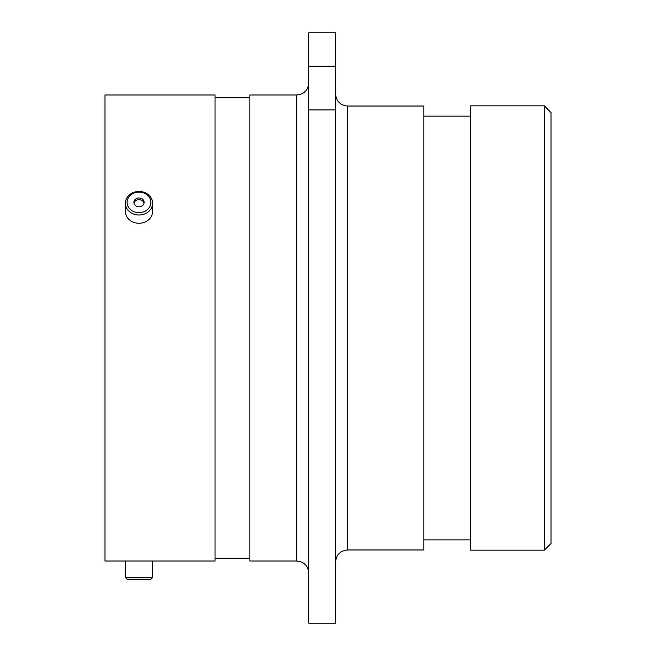<?xml version="1.0" encoding="UTF-8"?>
<svg xmlns="http://www.w3.org/2000/svg" width="656" height="656" viewBox="0 0 656 656"><rect width="100%" height="100%" fill="white"/><g stroke="black" fill="none" stroke-linecap="round" stroke-linejoin="round"><path stroke-width="0.98" d="M151.52 561.011L127.1 561.011M544.308 105.829L551.007 112.529L551.007 543.471L544.308 550.171L544.308 105.829L470.68 105.829L470.68 550.171L544.308 550.171M347.647 549.966L423.825 549.966L423.825 106.034L347.647 106.034L347.647 549.966C340.325 550.679 336.315 554.697 335.601 562.012M296.709 94.989L296.709 561.011L249.846 561.011L249.846 94.989L296.709 94.989C304.023 94.275 308.041 90.257 308.755 82.943M152.586 561.011L215.045 561.011L215.045 94.989L104.993 94.989L104.993 561.011L152.586 561.011L152.586 577.542L125.411 577.542L125.411 561.011M308.755 66.231L308.755 32.8L335.601 32.8L335.601 66.231L308.755 66.231L308.755 109.913L335.601 109.913L335.601 66.231M335.601 109.913L335.601 623.2L308.755 623.2L308.755 109.913M135.185 212.126A11.89 10.299 0 0 0 150.257 205.681A11.89 10.299 0 0 0 142.819 192.626A11.89 10.299 0 0 0 127.74 199.071A11.89 10.299 0 0 0 135.185 212.126M143.361 192.085A13.587 11.767 180 0 1 152.586 203.229A13.587 11.767 180 0 1 134.636 214.373A13.587 11.767 180 0 1 125.411 203.229A13.587 11.767 180 0 1 143.361 192.085M140.638 198.194A5.1 4.42 0 0 0 133.898 202.376A5.1 4.42 0 0 0 137.366 206.558A5.1 4.42 0 0 0 144.099 202.376A5.1 4.42 0 0 0 140.638 198.194M144.008 203.229A5.1 4.42 0 0 0 140.638 199.891A5.1 4.42 0 0 0 133.996 203.229M152.586 203.229L152.586 211.494A13.587 11.767 180 0 1 134.636 222.638A13.587 11.767 180 0 1 125.411 211.494L125.411 203.229M152.586 577.542L150.888 579.248L127.116 579.248L125.411 577.542M296.709 561.011C304.023 561.725 308.041 565.743 308.755 573.057M470.68 116.145L423.825 116.145M249.846 97.736L215.045 97.736M249.846 558.264L215.045 558.264M470.68 539.855L423.825 539.855M347.647 106.034C340.325 105.321 336.315 101.303 335.601 93.988"/></g></svg>
